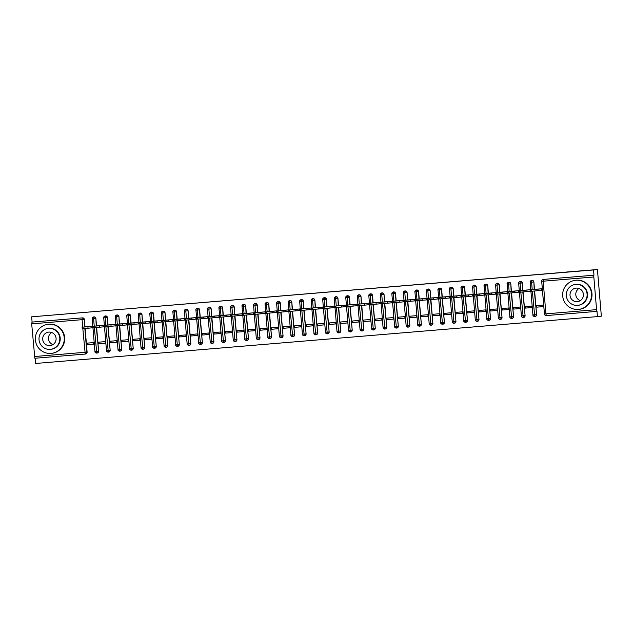 <?xml version="1.0" encoding="UTF-8"?>
<svg xmlns="http://www.w3.org/2000/svg" width="633" height="633" viewBox="0 0 633 633"><rect width="100%" height="100%" fill="white"/><g stroke="black" fill="none" stroke-linecap="round" stroke-linejoin="round"><path stroke-width="0.95" d="M601.35 316.176L597.449 316.595L597.006 311.349L546.326 315.582A1.757 1.733 83.9 0 1 544.451 313.976L541.713 281.321A1.757 1.733 -96.1 0 1 543.256 279.43L593.976 275.197L593.532 269.943L597.433 269.531L601.35 316.176M35.124 358.231L35.567 363.469L597.449 316.595M93.771 344.091L87.322 344.653L93.771 344.115L93.644 342.595L87.188 343.133L87.322 344.653M105.3 343.126L98.843 343.687L105.3 343.149L105.173 341.63L98.716 342.176L98.843 343.687M116.82 342.168L110.371 342.73L116.828 342.192L116.701 340.673L110.245 341.211L110.371 342.73M128.349 341.203L121.9 341.765L128.349 341.227L128.222 339.707L121.765 340.245L121.9 341.765M139.877 340.245L133.421 340.807L139.877 340.261L139.751 338.75L133.294 339.288L133.421 340.807M151.398 339.28L144.949 339.842L151.406 339.304L151.271 337.785L144.822 338.323L144.949 339.842M162.926 338.323L156.478 338.877L162.926 338.339L162.8 336.827L156.343 337.365L156.478 338.877M174.455 337.357L167.998 337.919L174.455 337.381L174.328 335.862L167.872 336.4L167.998 337.919M185.975 336.4L179.527 336.954L185.983 336.416L185.849 334.904L179.4 335.443L179.527 336.954M197.504 335.435L191.047 335.996L197.504 335.458L197.377 333.939L190.921 334.477L191.047 335.996M209.032 334.477L202.576 335.031L209.032 334.493L208.906 332.982L202.449 333.52L202.576 335.031M220.553 333.512L214.104 334.074L220.561 333.536L220.426 332.016L213.978 332.554L214.104 334.074M232.082 332.554L225.625 333.108L232.082 332.57L231.955 331.059L225.498 331.597L225.625 333.108M243.61 331.589L237.153 332.151L243.61 331.613L243.483 330.094L237.027 330.632L237.153 332.151M255.131 330.632L248.682 331.186L255.131 330.648L255.004 329.136L248.555 329.674L248.682 331.186M266.659 329.666L260.203 330.228L266.659 329.69L266.533 328.171L260.076 328.709L260.203 330.228M278.188 328.701L271.731 329.263L278.188 328.725L278.061 327.214L271.604 327.752L271.731 329.263M289.708 327.744L283.26 328.305L289.708 327.767L289.582 326.248L283.133 326.786L283.26 328.305M301.237 326.778L294.78 327.34L301.237 326.802L301.11 325.291L294.654 325.829L294.78 327.34M312.765 325.821L306.309 326.383L312.765 325.845L312.639 324.325L306.182 324.864L306.309 326.383M324.286 324.856L317.837 325.417L324.286 324.879L324.159 323.36L317.711 323.906L317.837 325.417M335.814 323.898L329.358 324.46L335.814 323.922L335.688 322.403L329.231 322.941L329.358 324.46M347.343 322.933L340.886 323.495L347.343 322.957L347.216 321.437L340.76 321.975L340.886 323.495M358.864 321.975L352.415 322.537L358.864 321.991L358.737 320.48L352.288 321.018L352.415 322.537M370.392 321.01L363.935 321.572L370.392 321.034L370.265 319.515L363.809 320.053L363.935 321.572M381.913 320.053L375.464 320.607L381.921 320.069L381.794 318.557L375.337 319.095L375.464 320.607M393.441 319.087L386.992 319.649L393.441 319.111L393.315 317.592L386.866 318.13L386.992 319.649M404.97 318.13L398.513 318.684L404.97 318.146L404.843 316.635L398.386 317.173L398.513 318.684M416.49 317.165L410.042 317.726L416.498 317.188L416.372 315.669L409.915 316.207L410.042 317.726M428.019 316.207L421.57 316.761L428.019 316.223L427.892 314.712L421.443 315.25L421.57 316.761M439.547 315.242L433.091 315.804L439.547 315.266L439.421 313.746L432.964 314.284L433.091 315.804M451.068 314.284L444.619 314.838L451.076 314.3L450.949 312.789L444.493 313.327L444.619 314.838M462.596 313.319L456.148 313.881L462.596 313.343L462.47 311.824L456.013 312.362L456.148 313.881M474.125 312.362L467.668 312.916L474.125 312.378L473.998 310.866L467.542 311.404L467.668 312.916M485.646 311.396L479.197 311.958L485.653 311.42L485.527 309.901L479.07 310.439L479.197 311.958M497.174 310.431L490.725 310.993L497.174 310.455L497.047 308.944L490.591 309.482L490.725 310.993M508.703 309.474L502.246 310.035L508.703 309.497L508.576 307.978L502.119 308.516L502.246 310.035M520.223 308.508L513.774 309.07L520.231 308.532L520.104 307.021L513.648 307.559L513.774 309.07M531.752 307.551L525.303 308.113L531.752 307.575L531.625 306.055L525.168 306.594L525.303 308.113M84.838 328.519L86.824 352.154A1.757 1.733 83.9 0 1 85.241 354.053L34.839 358.254L31.682 323.874L32.093 322.07L31.65 316.824L566.195 272.135M593.691 275.22L596.721 311.381L546.326 315.582L545.915 313.857L596.31 309.656M543.502 279.406A1.757 1.733 83.9 0 1 543.573 279.398L593.976 275.197M543.28 306.586L536.824 307.147L543.28 306.609L543.154 305.09L536.697 305.636L536.824 307.147M31.65 316.824L593.532 269.943M566.187 272.055L597.433 269.531M541.563 290.31L541.785 288.767L535.328 289.305M34.427 356.529L87.109 352.122L85.123 328.495M84.988 326.905L84.363 319.467L84.703 326.937M87.109 352.122A1.757 1.733 83.9 0 1 85.526 354.021L85.32 354.045M32.093 322.07L82.488 317.869A1.757 1.733 83.9 0 1 84.363 319.467M96.358 327.562L98.629 351.165A1.757 1.733 83.9 0 1 97.047 353.056L96.841 353.079M94.238 326.185L93.605 318.716L94.016 316.904A1.757 1.733 83.9 0 1 95.892 318.51L96.232 325.971M98.629 351.165L96.643 327.53M96.517 325.94L95.892 318.51M92.054 327.815L92.276 326.264L85.819 326.81M107.887 326.596L110.158 350.199A1.757 1.733 83.9 0 1 108.575 352.098L108.37 352.114M105.758 325.22L105.133 317.75L105.537 315.938A1.757 1.733 83.9 0 1 107.412 317.544L107.752 325.014M110.158 350.199L108.172 326.573M108.037 324.982L107.412 317.544M103.583 326.85L103.804 325.307L97.347 325.845M119.415 325.631L121.686 349.242A1.757 1.733 83.9 0 1 120.104 351.133L119.898 351.157M117.287 324.262L116.662 316.785L117.065 314.981A1.757 1.733 83.9 0 1 118.941 316.587L119.281 324.049M121.686 349.242L119.7 325.607M119.566 324.017L118.941 316.587M115.111 325.892L115.325 324.341L108.876 324.879M130.936 324.674L133.207 348.277A1.757 1.733 83.9 0 1 131.624 350.176L131.419 350.191M128.816 323.297L128.183 315.827L128.594 314.015A1.757 1.733 83.9 0 1 130.469 315.622L130.802 323.091M133.207 348.277L131.221 324.65M131.094 323.059L130.469 315.622M126.632 324.927L126.853 323.384L120.397 323.922M142.465 323.708L144.735 347.319A1.757 1.733 83.9 0 1 143.153 349.21L142.947 349.234M140.336 322.339L139.711 314.862L140.115 313.058A1.757 1.733 83.9 0 1 141.99 314.664L142.33 322.126M144.735 347.319L142.749 323.685M142.615 322.094L141.99 314.664M138.16 323.969L138.382 322.419L131.925 322.957M153.993 322.751L156.256 346.354A1.757 1.733 83.9 0 1 154.681 348.253L154.468 348.269A1.757 1.733 83.9 0 1 154.397 348.277L151.991 322.917M151.865 321.374L151.24 313.905L151.643 312.093A1.757 1.733 83.9 0 1 153.518 313.699L153.859 321.16M156.256 346.354L154.278 322.727M154.143 321.137L153.518 313.699M149.689 323.004L149.902 321.461L143.446 321.999M165.514 321.786L167.785 345.396A1.757 1.733 83.9 0 1 166.202 347.288L165.996 347.311M163.393 320.417L162.76 312.939L163.172 311.135A1.757 1.733 83.9 0 1 165.047 312.742L165.379 320.203M167.785 345.396L165.799 321.762M165.664 320.171L165.047 312.742M161.209 322.047L161.431 320.496L154.974 321.034M177.042 320.828L179.313 344.431A1.757 1.733 83.9 0 1 177.731 346.33L177.525 346.346M174.914 319.451L174.289 311.982L174.692 310.17A1.757 1.733 83.9 0 1 176.567 311.776L176.908 319.238M179.313 344.431L177.327 320.804M177.193 319.214L176.567 311.776M172.738 321.081L172.959 319.538L166.503 320.084M188.571 319.863L190.834 343.474A1.757 1.733 83.9 0 1 189.259 345.365L189.045 345.389M186.442 318.494L185.817 311.017L186.221 309.213A1.757 1.733 83.9 0 1 188.096 310.819L188.436 318.28M190.834 343.474L188.856 319.839M188.721 318.249L188.096 310.819M184.266 320.124L184.48 318.573L178.023 319.111M200.091 318.905L202.362 342.508A1.757 1.733 83.9 0 1 200.78 344.399L200.574 344.423M197.971 317.529L197.338 310.059L197.741 308.247A1.757 1.733 83.9 0 1 199.624 309.853L199.957 317.315M202.362 342.508L200.376 318.882M200.242 317.291L199.624 309.853M195.787 319.159L196.008 317.616L189.552 318.154M211.62 317.94L213.891 341.551A1.757 1.733 83.9 0 1 212.308 343.442L212.102 343.466M209.491 316.571L208.866 309.094L209.27 307.29A1.757 1.733 83.9 0 1 211.145 308.896L211.485 316.358M213.891 341.551L211.905 317.916M211.77 316.326L211.145 308.896M207.315 318.193L207.529 316.65L201.08 317.196M223.148 316.983L225.411 340.586A1.757 1.733 83.9 0 1 223.829 342.477L223.623 342.5M221.02 315.606L220.395 308.136L220.798 306.325A1.757 1.733 83.9 0 1 222.674 307.931L223.014 315.392M225.411 340.586L223.433 316.959M223.299 315.361L222.674 307.931M218.844 317.236L219.058 315.693L212.601 316.231M234.669 316.017L236.94 339.628A1.757 1.733 83.9 0 1 235.357 341.519L235.152 341.543M232.548 314.648L231.915 307.171L232.319 305.367A1.757 1.733 83.9 0 1 234.202 306.973L234.534 314.435M236.94 339.628L234.954 315.994M234.819 314.403L234.202 306.973M230.365 316.271L230.586 314.728L224.129 315.266M246.197 315.06L248.468 338.663A1.757 1.733 83.9 0 1 246.886 340.554L246.68 340.578M244.069 313.683L243.444 306.214L243.847 304.402A1.757 1.733 83.9 0 1 245.723 306.008L246.063 313.47M248.468 338.663L246.482 315.036M246.348 313.438L245.723 306.008M241.893 315.313L242.107 313.77L235.658 314.308M257.726 314.095L259.989 337.706A1.757 1.733 83.9 0 1 258.406 339.597L258.201 339.62M255.597 312.726L254.972 305.248L255.376 303.444A1.757 1.733 83.9 0 1 257.251 305.051L257.591 312.512M259.989 337.706L258.011 314.071M257.876 312.48L257.251 305.051M253.422 314.348L253.635 312.805L247.179 313.343M269.247 313.137L271.517 336.74A1.757 1.733 83.9 0 1 269.935 338.631L269.729 338.655M267.126 311.76L266.493 304.291L266.897 302.479A1.757 1.733 83.9 0 1 268.78 304.085L269.112 311.547M271.517 336.74L269.531 313.113M269.397 311.515L268.78 304.085M264.942 313.39L265.164 311.847L258.707 312.386M280.775 312.172L283.046 335.775A1.757 1.733 83.9 0 1 281.463 337.674L281.258 337.698M278.647 310.803L278.022 303.326L278.425 301.522A1.757 1.733 83.9 0 1 280.3 303.12L280.641 310.589M283.046 335.775L281.06 312.148M280.925 310.558L280.3 303.12M276.471 312.425L276.684 310.882L270.236 311.42M292.304 311.214L294.567 334.817A1.757 1.733 83.9 0 1 292.984 336.709L292.778 336.732M290.175 309.838L289.55 302.368L289.954 300.556A1.757 1.733 83.9 0 1 291.829 302.163L292.169 309.624M294.567 334.817L292.588 311.191M292.454 309.592L291.829 302.163M287.991 311.468L288.213 309.925L281.756 310.471M303.824 310.249L306.095 333.852A1.757 1.733 83.9 0 1 304.513 335.751L304.307 335.775M301.704 308.88L301.071 301.403L301.474 299.599A1.757 1.733 83.9 0 1 303.349 301.197L303.69 308.667M306.095 333.852L304.109 310.225M303.975 308.635L303.349 301.197M299.52 310.502L299.741 308.959L293.285 309.497M315.353 309.292L317.624 332.895A1.757 1.733 83.9 0 1 316.041 334.786L315.835 334.81M313.224 307.915L312.599 300.446L313.003 298.634A1.757 1.733 83.9 0 1 314.878 300.24L315.218 307.701M317.624 332.895L315.638 309.26M315.503 307.67L314.878 300.24M311.048 309.545L311.262 307.994L304.813 308.54M326.873 308.326L329.144 331.929A1.757 1.733 83.9 0 1 327.562 333.828L327.356 333.844M324.753 306.95L324.128 299.48L324.531 297.668A1.757 1.733 83.9 0 1 326.406 299.274L326.747 306.744M329.144 331.929L327.166 308.303M327.032 306.712L326.406 299.274M322.569 308.58L322.79 307.037L316.334 307.583M338.402 307.361L340.673 330.972A1.757 1.733 83.9 0 1 339.09 332.863L338.884 332.887M336.273 305.992L335.648 298.515L336.052 296.711A1.757 1.733 83.9 0 1 337.927 298.317L338.267 305.779M340.673 330.972L338.687 307.337M338.552 305.747L337.927 298.317M334.097 307.622L334.319 306.071L327.862 306.609M349.93 306.404L352.201 330.007A1.757 1.733 83.9 0 1 350.619 331.906L350.413 331.921M347.802 305.027L347.177 297.557L347.58 295.746A1.757 1.733 83.9 0 1 349.456 297.352L349.796 304.821M352.201 330.007L350.215 306.38M350.081 304.789L349.456 297.352M345.626 306.657L345.84 305.114L339.391 305.652M361.451 305.438L363.722 329.049A1.757 1.733 83.9 0 1 362.139 330.94L361.934 330.964M359.33 304.069L358.697 296.592L359.109 294.788A1.757 1.733 83.9 0 1 360.984 296.394L361.324 303.856M363.722 329.049L361.744 305.415M361.609 303.824L360.984 296.394M357.147 305.699L357.368 304.149L350.911 304.695M372.979 304.481L375.25 328.084A1.757 1.733 83.9 0 1 373.668 329.983L373.462 329.999M370.851 303.104L370.226 295.635L370.629 293.823A1.757 1.733 83.9 0 1 372.505 295.429L372.845 302.891M375.25 328.084L373.264 304.457M373.13 302.867L372.505 295.429M368.675 304.734L368.897 303.191L362.44 303.729M384.508 303.516L386.779 327.126A1.757 1.733 83.9 0 1 385.196 329.018L384.991 329.041M382.379 302.147L381.754 294.669L382.158 292.865A1.757 1.733 83.9 0 1 384.033 294.472L384.373 301.933M386.779 327.126L384.793 303.492M384.658 301.901L384.033 294.472M380.204 303.777L380.417 302.226L373.968 302.764M396.029 302.558L398.299 326.161A1.757 1.733 83.9 0 1 396.717 328.06L396.511 328.076M393.908 301.181L393.275 293.712L393.686 291.9A1.757 1.733 83.9 0 1 395.562 293.506L395.902 300.968M398.299 326.161L396.321 302.534M396.187 300.944L395.562 293.506M391.724 302.811L391.946 301.268L385.489 301.806M407.557 301.593L409.828 325.204A1.757 1.733 83.9 0 1 408.245 327.095L408.04 327.119M405.429 300.224L404.804 292.747L405.207 290.943A1.757 1.733 83.9 0 1 407.082 292.549L407.423 300.01M409.828 325.204L407.842 301.569M407.707 299.979L407.082 292.549M403.253 301.854L403.474 300.303L397.018 300.841M419.086 300.635L421.356 324.238A1.757 1.733 83.9 0 1 419.774 326.13L419.568 326.153M416.957 299.259L416.332 291.789L416.736 289.977A1.757 1.733 83.9 0 1 418.611 291.584L418.951 299.045M421.356 324.238L419.37 300.612M419.236 299.021L418.611 291.584M414.781 300.889L414.995 299.346L408.546 299.884M430.606 299.67L432.877 323.281A1.757 1.733 83.9 0 1 431.295 325.172L431.089 325.196M428.486 298.301L427.853 290.824L428.264 289.02A1.757 1.733 83.9 0 1 430.139 290.626L430.48 298.088M432.877 323.281L430.891 299.646M430.764 298.056L430.139 290.626M426.302 299.923L426.523 298.38L420.067 298.918M442.135 298.713L444.406 322.316A1.757 1.733 83.9 0 1 442.823 324.207L442.617 324.231M440.006 297.336L439.381 289.867L439.785 288.055A1.757 1.733 83.9 0 1 441.66 289.661L442 297.122M444.406 322.316L442.42 298.689M442.285 297.091L441.66 289.661M437.83 298.966L438.052 297.423L431.595 297.969M453.663 297.747L455.934 321.358A1.757 1.733 83.9 0 1 454.352 323.249L454.146 323.273M451.535 296.379L450.91 288.901L451.313 287.097A1.757 1.733 83.9 0 1 453.188 288.703L453.529 296.165M455.934 321.358L453.948 297.724M453.814 296.133L453.188 288.703M449.359 298.001L449.572 296.458L443.124 296.996M465.184 296.79L467.455 320.393A1.757 1.733 83.9 0 1 465.872 322.284L465.666 322.308M463.063 295.413L462.43 287.944L462.842 286.132A1.757 1.733 83.9 0 1 464.717 287.738L465.057 295.2M467.455 320.393L465.469 296.766M465.342 295.168L464.717 287.738M460.879 297.043L461.101 295.5L454.644 296.038M476.712 295.825L478.983 319.436A1.757 1.733 83.9 0 1 477.401 321.327L477.195 321.35M474.584 294.456L473.959 286.978L474.362 285.174A1.757 1.733 83.9 0 1 476.238 286.781L476.578 294.242M478.983 319.436L476.997 295.801M476.863 294.21L476.238 286.781M472.408 296.078L472.629 294.535L466.173 295.081M488.241 294.867L490.512 318.47A1.757 1.733 83.9 0 1 488.929 320.361L488.723 320.385M486.112 293.49L485.487 286.021L485.891 284.209A1.757 1.733 83.9 0 1 487.766 285.815L488.106 293.277M490.512 318.47L488.526 294.843M488.391 293.245L487.766 285.815M483.936 295.12L484.15 293.577L477.701 294.116M499.761 293.902L502.032 317.505A1.757 1.733 83.9 0 1 500.45 319.404L500.244 319.428M497.641 292.533L497.008 285.056L497.419 283.252A1.757 1.733 83.9 0 1 499.295 284.85L499.635 292.319M502.032 317.505L500.046 293.878M499.92 292.288L499.295 284.85M495.457 294.155L495.679 292.612L489.222 293.15M511.29 292.944L513.561 316.547A1.757 1.733 83.9 0 1 511.978 318.439L511.773 318.462M509.161 291.568L508.536 284.098L508.94 282.286A1.757 1.733 83.9 0 1 510.815 283.893L511.155 291.354M513.561 316.547L511.575 292.921M511.44 291.322L510.815 283.893M506.986 293.198L507.207 291.655L500.75 292.193M522.818 291.979L525.089 315.582A1.757 1.733 83.9 0 1 523.507 317.481L523.301 317.505M520.69 290.61L520.065 283.133L520.468 281.329A1.757 1.733 83.9 0 1 522.344 282.927L522.684 290.397M525.089 315.582L523.103 291.955M522.969 290.365L522.344 282.927M518.514 292.232L518.728 290.689L512.279 291.227M534.339 291.022L536.61 314.625A1.757 1.733 83.9 0 1 535.027 316.516L534.822 316.54M532.218 289.645L531.585 282.176L531.997 280.364A1.757 1.733 83.9 0 1 533.872 281.97L534.205 289.431M536.61 314.625L534.624 290.99M534.489 289.4L533.872 281.97M530.035 291.275L530.256 289.724L523.8 290.27M531.704 280.395L531.712 280.395A1.757 1.733 -96.1 0 0 530.185 282.278L530.185 282.286C530.731 281.582 528.919 282.112 531.704 280.395A1.757 1.733 -96.1 0 1 533.587 282.001L530.161 282.286L532.923 314.941L530.161 282.286M532.907 314.941C533.564 315.503 531.728 315.337 534.743 316.547A1.757 1.733 83.9 0 1 532.923 314.941L536.325 314.656A1.757 1.733 83.9 0 1 534.743 316.547L532.345 291.18M520.184 281.353C517.398 283.078 519.202 282.54 518.641 283.244L522.059 282.959A1.757 1.733 -96.1 0 0 520.184 281.353L520.184 281.353A1.757 1.733 -96.1 0 0 518.656 283.244L521.402 315.899L518.656 283.244M521.378 315.899C522.035 316.468 520.199 316.294 523.214 317.513A1.757 1.733 83.9 0 1 521.402 315.899L524.804 315.614A1.757 1.733 83.9 0 1 523.222 317.513L520.817 292.145M508.655 282.318C505.87 284.035 507.674 283.505 507.112 284.209L510.53 283.924A1.757 1.733 -96.1 0 0 508.655 282.318L508.655 282.318A1.757 1.733 -96.1 0 0 507.136 284.201L509.874 316.864L507.136 284.209M509.874 316.864A1.757 1.733 83.9 0 0 511.686 318.47C508.671 317.26 510.507 317.426 509.858 316.864L513.276 316.579A1.757 1.733 83.9 0 1 511.693 318.47L509.296 293.103M497.134 283.275L497.134 283.275A1.757 1.733 -96.1 0 0 495.607 285.166L495.607 285.166C496.153 284.462 494.349 285 497.134 283.275A1.757 1.733 -96.1 0 1 499.01 284.882L495.584 285.166L498.345 317.821L495.584 285.166M498.329 317.821C498.986 318.391 497.15 318.217 500.165 319.436A1.757 1.733 83.9 0 1 498.345 317.821L501.747 317.537A1.757 1.733 83.9 0 1 500.165 319.436L497.767 294.068M485.606 284.241C482.821 285.958 484.625 285.428 484.063 286.132L487.481 285.847A1.757 1.733 -96.1 0 0 485.606 284.241L485.606 284.241A1.757 1.733 -96.1 0 0 484.079 286.132L486.824 318.787L484.079 286.132M486.801 318.787C487.457 319.349 485.622 319.182 488.636 320.393A1.757 1.733 83.9 0 1 486.824 318.787L490.227 318.502A1.757 1.733 83.9 0 1 488.644 320.393L486.239 295.025M474.077 285.198C471.292 286.923 473.096 286.385 472.535 287.097L475.953 286.804A1.757 1.733 -96.1 0 0 474.077 285.198L474.077 285.198A1.757 1.733 -96.1 0 0 472.558 287.089L475.28 319.752L472.558 287.089M475.296 319.744A1.757 1.733 83.9 0 0 477.108 321.358C474.101 320.14 475.929 320.314 475.28 319.752L478.698 319.459A1.757 1.733 83.9 0 1 477.116 321.358L474.718 295.991M462.557 286.163L462.557 286.163A1.757 1.733 -96.1 0 0 461.03 288.055L461.03 288.055C461.576 287.35 459.772 287.88 462.557 286.163A1.757 1.733 -96.1 0 1 464.432 287.77L461.006 288.055L463.767 320.709L461.006 288.055M463.775 320.709A1.757 1.733 83.9 0 0 465.587 322.316C462.573 321.105 464.408 321.271 463.752 320.709L467.17 320.425A1.757 1.733 83.9 0 1 465.587 322.316L463.19 296.948M451.028 287.129C448.243 288.846 450.047 288.308 449.485 289.02L452.904 288.727A1.757 1.733 -96.1 0 0 451.028 287.129L451.028 287.129A1.757 1.733 -96.1 0 0 449.501 289.012L452.247 321.667L449.501 289.012M452.223 321.675C452.88 322.237 451.044 322.062 454.059 323.281A1.757 1.733 83.9 0 1 452.247 321.667L455.649 321.382A1.757 1.733 83.9 0 1 454.067 323.281L451.661 297.914M439.5 288.086C436.715 289.803 438.519 289.273 437.957 289.977L441.375 289.692A1.757 1.733 -96.1 0 0 439.5 288.086L439.5 288.086A1.757 1.733 -96.1 0 0 437.981 289.977L440.718 322.632L437.981 289.977M440.718 322.632A1.757 1.733 83.9 0 0 442.53 324.238C439.524 323.028 441.351 323.194 440.703 322.632L444.121 322.347A1.757 1.733 83.9 0 1 442.538 324.238L440.141 298.871M427.979 289.052L427.979 289.052A1.757 1.733 -96.1 0 0 426.452 290.935L426.452 290.935C426.998 290.231 425.194 290.769 427.979 289.052A1.757 1.733 -96.1 0 1 429.854 290.65L426.428 290.943L429.174 323.598L426.428 290.943M429.198 323.598A1.757 1.733 83.9 0 0 431.01 325.204C427.995 323.985 429.831 324.159 429.174 323.598L432.592 323.305A1.757 1.733 83.9 0 1 431.01 325.204L428.612 299.836M416.451 290.009C413.665 291.734 415.47 291.196 414.908 291.9L418.326 291.615A1.757 1.733 -96.1 0 0 416.451 290.009L416.451 290.009A1.757 1.733 -96.1 0 0 414.924 291.9L417.669 324.555L414.924 291.9M417.645 324.555C418.302 325.125 416.467 324.951 419.481 326.161A1.757 1.733 83.9 0 1 417.669 324.555L421.072 324.27A1.757 1.733 83.9 0 1 419.489 326.161L417.084 300.794M404.922 290.974L404.922 290.974A1.757 1.733 -96.1 0 0 403.403 292.857L403.379 292.865C403.941 292.153 402.137 292.691 404.922 290.974A1.757 1.733 -96.1 0 1 406.797 292.581L403.379 292.865L406.125 325.52L403.403 292.865M406.141 325.52A1.757 1.733 83.9 0 0 407.953 327.126C404.946 325.908 406.774 326.082 406.125 325.52L409.543 325.235A1.757 1.733 83.9 0 1 407.961 327.126L405.563 301.759M393.402 291.932L393.402 291.932A1.757 1.733 -96.1 0 0 391.874 293.823L391.874 293.823C392.42 293.119 390.616 293.657 393.402 291.932A1.757 1.733 -96.1 0 1 395.277 293.538L391.851 293.823L394.62 326.478L391.851 293.823M394.62 326.478A1.757 1.733 83.9 0 0 396.432 328.084C393.417 326.873 395.253 327.047 394.596 326.478L398.015 326.193A1.757 1.733 83.9 0 1 396.432 328.084L394.035 302.724M381.873 292.897C379.088 294.614 380.892 294.076 380.33 294.788L383.748 294.503A1.757 1.733 -96.1 0 0 381.873 292.897L381.873 292.897A1.757 1.733 -96.1 0 0 380.346 294.78L383.068 327.443L380.346 294.78M383.068 327.443C383.725 328.005 381.889 327.831 384.904 329.049A1.757 1.733 83.9 0 1 383.092 327.443L386.494 327.158A1.757 1.733 83.9 0 1 384.911 329.049L382.506 303.682M370.345 293.854C367.559 295.579 369.363 295.041 368.802 295.746L372.22 295.461A1.757 1.733 -96.1 0 0 370.345 293.854L370.345 293.854A1.757 1.733 -96.1 0 0 368.825 295.746L371.563 328.4L368.825 295.746M371.563 328.4A1.757 1.733 83.9 0 0 373.375 330.007C370.368 328.796 372.196 328.97 371.547 328.4L374.965 328.116A1.757 1.733 83.9 0 1 373.383 330.007L370.985 304.647M358.824 294.82L358.824 294.82A1.757 1.733 -96.1 0 0 357.297 296.703L357.297 296.703C357.843 296.007 356.039 296.537 358.824 294.82A1.757 1.733 -96.1 0 1 360.699 296.426L357.273 296.711L360.019 329.366L357.273 296.711M360.042 329.366A1.757 1.733 83.9 0 0 361.854 330.972C358.84 329.753 360.675 329.928 360.019 329.366L363.437 329.081A1.757 1.733 83.9 0 1 361.854 330.972L359.457 305.604M347.295 295.777C344.51 297.502 346.314 296.964 345.753 297.668L349.171 297.383A1.757 1.733 -96.1 0 0 347.295 295.777L347.295 295.777A1.757 1.733 -96.1 0 0 345.768 297.668L348.514 330.323L345.768 297.668M348.49 330.323C349.147 330.893 347.311 330.719 350.326 331.929A1.757 1.733 83.9 0 1 348.514 330.323L351.916 330.038A1.757 1.733 83.9 0 1 350.334 331.929L347.928 306.57M335.767 296.742C332.982 298.459 334.786 297.929 334.224 298.634L337.642 298.349A1.757 1.733 -96.1 0 0 335.767 296.742L335.767 296.742A1.757 1.733 -96.1 0 0 334.248 298.626L336.985 331.288L334.248 298.634M336.985 331.288A1.757 1.733 83.9 0 0 338.797 332.895C335.791 331.676 337.618 331.85 336.97 331.288L340.388 331.004A1.757 1.733 83.9 0 1 338.805 332.895L336.408 307.527M324.246 297.7L324.246 297.7A1.757 1.733 -96.1 0 0 322.719 299.591L322.719 299.591C323.265 298.887 321.461 299.425 324.246 297.7A1.757 1.733 -96.1 0 1 326.122 299.306L322.695 299.591L325.465 332.246L322.695 299.591M325.465 332.246A1.757 1.733 83.9 0 0 327.277 333.86C324.262 332.642 326.098 332.816 325.441 332.246L328.859 331.961A1.757 1.733 83.9 0 1 327.277 333.86L324.879 308.493M312.718 298.665C309.933 300.382 311.737 299.852 311.175 300.556L314.593 300.271A1.757 1.733 -96.1 0 0 312.718 298.665L312.718 298.665A1.757 1.733 -96.1 0 0 311.191 300.548L313.936 333.211L311.191 300.556M313.913 333.211C314.569 333.773 312.734 333.607 315.748 334.817A1.757 1.733 83.9 0 1 313.936 333.211L317.339 332.926A1.757 1.733 83.9 0 1 315.756 334.817L313.351 309.45M301.189 299.623C298.404 301.348 300.208 300.81 299.646 301.514L303.065 301.229A1.757 1.733 -96.1 0 0 301.189 299.623L301.189 299.623A1.757 1.733 -96.1 0 0 299.67 301.514L302.408 334.169L299.67 301.514M302.408 334.169A1.757 1.733 83.9 0 0 304.22 335.783C301.213 334.564 303.041 334.738 302.392 334.169L305.81 333.884A1.757 1.733 83.9 0 1 304.228 335.783L301.83 310.415M289.669 300.588L289.669 300.588A1.757 1.733 -96.1 0 0 288.142 302.471L288.142 302.479C288.688 301.775 286.884 302.305 289.669 300.588A1.757 1.733 -96.1 0 1 291.544 302.194L288.118 302.479L290.887 335.134L288.118 302.479M290.887 335.134A1.757 1.733 83.9 0 0 292.699 336.74C289.685 335.53 291.52 335.696 290.864 335.134L294.282 334.849A1.757 1.733 83.9 0 1 292.699 336.74L290.302 311.373M278.14 301.545C275.355 303.27 277.159 302.732 276.597 303.436L280.015 303.152A1.757 1.733 -96.1 0 0 278.14 301.545L278.14 301.545A1.757 1.733 -96.1 0 0 276.613 303.436L279.359 336.091L276.613 303.436M279.335 336.091C279.992 336.661 278.156 336.487 281.171 337.706A1.757 1.733 83.9 0 1 279.359 336.091L282.761 335.806A1.757 1.733 83.9 0 1 281.179 337.706L278.781 312.338M266.612 302.511C263.826 304.228 265.631 303.698 265.069 304.402L268.487 304.117A1.757 1.733 -96.1 0 0 266.612 302.511L266.612 302.511A1.757 1.733 -96.1 0 0 265.092 304.402L267.83 337.057L265.092 304.402M267.83 337.057A1.757 1.733 83.9 0 0 269.65 338.663C266.635 337.452 268.463 337.618 267.814 337.057L271.233 336.772A1.757 1.733 83.9 0 1 269.65 338.663L267.253 313.295M255.091 303.468C252.306 305.193 254.11 304.655 253.548 305.367L256.966 305.074A1.757 1.733 -96.1 0 0 255.091 303.468L255.091 303.468A1.757 1.733 -96.1 0 0 253.564 305.359L256.286 338.022L253.564 305.359M256.31 338.014A1.757 1.733 83.9 0 0 258.122 339.628C255.107 338.41 256.943 338.584 256.286 338.022L259.704 337.729A1.757 1.733 83.9 0 1 258.122 339.628L255.724 314.261M243.563 304.433C240.777 306.15 242.581 305.62 242.02 306.325L245.438 306.04A1.757 1.733 -96.1 0 0 243.563 304.433L243.563 304.433A1.757 1.733 -96.1 0 0 242.035 306.325L244.781 338.979L242.035 306.325M244.757 338.979C245.414 339.541 243.578 339.375 246.601 340.586A1.757 1.733 83.9 0 1 244.781 338.979L248.183 338.695A1.757 1.733 83.9 0 1 246.601 340.586L244.203 315.218M232.034 305.399C229.249 307.116 231.053 306.578 230.491 307.29L233.917 306.997A1.757 1.733 -96.1 0 0 232.034 305.399L232.034 305.399A1.757 1.733 -96.1 0 0 230.515 307.282L233.237 339.945L230.515 307.282M233.253 339.937A1.757 1.733 83.9 0 0 235.072 341.551C232.058 340.332 233.886 340.507 233.237 339.945L236.655 339.652A1.757 1.733 83.9 0 1 235.072 341.551L232.675 316.184M220.513 306.356L220.513 306.356A1.757 1.733 -96.1 0 0 218.986 308.247L218.986 308.247C219.532 307.543 217.728 308.073 220.513 306.356A1.757 1.733 -96.1 0 1 222.389 307.962L218.971 308.247L221.732 340.902L218.971 308.247M221.732 340.902A1.757 1.733 83.9 0 0 223.544 342.508C220.529 341.298 222.365 341.464 221.708 340.902L225.126 340.617A1.757 1.733 83.9 0 1 223.544 342.508L221.146 317.141M208.985 307.321C206.2 309.039 208.004 308.5 207.442 309.213L210.86 308.92A1.757 1.733 -96.1 0 0 208.985 307.321L208.985 307.321A1.757 1.733 -96.1 0 0 207.458 309.205L210.203 341.86L207.458 309.205M210.18 341.867C210.836 342.429 209.001 342.255 212.023 343.474A1.757 1.733 83.9 0 1 210.203 341.867L213.606 341.575A1.757 1.733 83.9 0 1 212.023 343.474L209.626 318.106M197.456 308.279C194.671 310.004 196.475 309.466 195.913 310.17L199.34 309.885A1.757 1.733 -96.1 0 0 197.456 308.279L197.456 308.279A1.757 1.733 -96.1 0 0 195.937 310.17L198.675 342.825L195.937 310.17M198.675 342.825A1.757 1.733 83.9 0 0 200.495 344.431C197.48 343.221 199.308 343.395 198.659 342.825L202.077 342.54A1.757 1.733 83.9 0 1 200.495 344.431L198.097 319.064M185.936 309.244L185.936 309.244A1.757 1.733 -96.1 0 0 184.409 311.127L184.409 311.127C184.955 310.423 183.151 310.961 185.936 309.244A1.757 1.733 -96.1 0 1 187.811 310.85L184.393 311.135L187.131 343.79L184.393 311.135M187.154 343.79A1.757 1.733 83.9 0 0 188.966 345.396L188.966 345.396C185.952 344.178 187.787 344.352 187.131 343.79L190.549 343.505A1.757 1.733 83.9 0 1 189.006 345.389L186.569 320.029M174.407 310.202C171.622 311.927 173.426 311.389 172.864 312.093L176.283 311.808A1.757 1.733 -96.1 0 0 174.407 310.202L174.407 310.202A1.757 1.733 -96.1 0 0 172.888 312.093L175.626 344.748L172.888 312.093M175.602 344.748C176.259 345.317 174.423 345.143 177.446 346.354A1.757 1.733 83.9 0 1 175.626 344.748L179.028 344.463A1.757 1.733 83.9 0 1 177.446 346.354L175.048 320.994M162.879 311.167C160.094 312.884 161.898 312.346 161.336 313.058L164.762 312.773A1.757 1.733 -96.1 0 0 162.887 311.167L162.887 311.167A1.757 1.733 -96.1 0 0 161.36 313.05L164.082 345.713L161.36 313.05M164.097 345.713A1.757 1.733 83.9 0 0 165.917 347.319C162.903 346.101 164.73 346.275 164.082 345.713L167.5 345.428A1.757 1.733 83.9 0 1 165.917 347.319L163.52 321.952M151.358 312.124L151.358 312.124A1.757 1.733 -96.1 0 0 149.831 314.015L149.831 314.015C150.377 313.311 148.573 313.849 151.358 312.124A1.757 1.733 -96.1 0 1 153.233 313.731L149.815 314.015L152.577 346.67L149.815 314.015M139.83 313.09L139.83 313.09A1.757 1.733 -96.1 0 0 138.311 314.973L138.287 314.981C138.849 314.277 137.044 314.807 139.83 313.09A1.757 1.733 -96.1 0 1 141.705 314.696L138.287 314.981L141.024 347.636L138.311 314.981M141.024 347.636C141.681 348.197 139.846 348.023 142.868 349.242A1.757 1.733 83.9 0 1 141.048 347.636L144.451 347.351A1.757 1.733 83.9 0 1 142.868 349.242L140.471 323.874M128.301 314.047C125.516 315.772 127.328 315.234 126.758 315.938L130.184 315.653A1.757 1.733 -96.1 0 0 128.309 314.047L128.309 314.047A1.757 1.733 -96.1 0 0 126.782 315.938L129.52 348.593L126.782 315.938M129.52 348.593A1.757 1.733 83.9 0 0 131.34 350.199C128.325 348.989 130.161 349.163 129.504 348.593L132.922 348.308A1.757 1.733 83.9 0 1 131.34 350.199L128.942 324.84M116.781 315.012L116.781 315.012A1.757 1.733 -96.1 0 0 115.253 316.896L115.253 316.904C115.799 316.199 113.995 316.729 116.781 315.012A1.757 1.733 -96.1 0 1 118.656 316.619L115.238 316.904L117.999 349.558L115.238 316.904M117.999 349.558A1.757 1.733 83.9 0 0 119.811 351.165L119.811 351.165C116.796 349.946 118.632 350.12 117.975 349.558L121.401 349.274A1.757 1.733 83.9 0 1 119.819 351.165L117.414 325.797M105.252 315.97C102.467 317.695 104.271 317.157 103.709 317.861L107.127 317.576A1.757 1.733 -96.1 0 0 105.252 315.97L105.252 315.97A1.757 1.733 -96.1 0 0 103.733 317.861L106.471 350.516L103.733 317.861M106.455 350.516C107.104 351.086 105.268 350.911 108.29 352.13A1.757 1.733 83.9 0 1 106.471 350.516L109.873 350.231A1.757 1.733 83.9 0 1 108.29 352.13L105.893 326.763M93.731 316.935C90.946 318.652 92.75 318.122 92.181 318.826L95.607 318.541A1.757 1.733 -96.1 0 0 93.731 316.935L93.731 316.935A1.757 1.733 -96.1 0 0 92.204 318.818L94.942 351.481L92.204 318.826M94.95 351.481A1.757 1.733 83.9 0 0 96.762 353.087C93.747 351.877 95.583 352.043 94.926 351.481L98.344 351.196A1.757 1.733 83.9 0 1 96.762 353.087L94.364 327.72M537.536 290.737L531.744 291.227L531.617 289.708L537.409 289.226L537.536 290.737L541.911 290.278M535.676 289.273L531.617 289.708M541.437 288.798L537.409 289.226M534.181 289.479L538.366 289.083L534.181 289.479M530.383 291.235L520.247 292.185M524.148 290.238L520.089 290.674L525.888 290.183L526.015 291.702M529.908 289.756L525.888 290.183M522.652 290.436L526.838 290.041L522.652 290.436M518.854 292.201L508.726 293.142M512.619 291.196L508.56 291.631L514.36 291.148L514.487 292.668M518.387 290.721L514.36 291.148M511.124 291.402L515.317 291.006L511.124 291.402M502.958 293.625L497.166 294.108L497.04 292.596L502.831 292.106L502.958 293.625L507.334 293.158M501.099 292.161L497.04 292.596M506.859 291.678L502.831 292.106M499.603 292.359L503.789 291.963L499.603 292.359M495.805 294.123L485.669 295.065M489.57 293.119L485.511 293.554L491.311 293.071L491.437 294.59M495.33 292.644L491.311 293.071M488.075 293.324L492.26 292.929L488.075 293.324M580.247 300.643A6.789 6.71 83.9 0 1 578.95 288.482M578.34 309.402A14.63 14.456 -96.1 0 0 591.507 293.459A14.63 14.456 -96.1 0 0 575.563 280.284A14.63 14.456 -96.1 0 0 562.721 296.197A14.63 14.456 -96.1 0 0 578.34 309.402M578.665 309.379L579.116 309.331A14.63 14.456 -96.1 0 0 591.95 293.411A14.63 14.456 -96.1 0 0 576.006 280.237L575.563 280.284M575.587 284.399L575.998 284.352A10.532 10.413 83.9 0 1 587.479 293.847A10.532 10.413 83.9 0 1 578.238 305.304L577.826 305.343A10.532 10.413 -96.1 0 0 587.068 293.886A10.532 10.413 -96.1 0 0 575.587 284.399A10.532 10.413 -96.1 0 0 566.345 295.856A10.532 10.413 -96.1 0 0 577.826 305.343M576.141 288.11A6.789 6.71 -96.1 0 0 570.032 295.508A6.789 6.71 -96.1 0 0 577.431 301.625A6.789 6.71 -96.1 0 0 583.389 294.234A6.789 6.71 -96.1 0 0 576.141 288.11M52.943 344.637A6.789 6.71 83.9 0 1 51.645 332.475M51.036 353.396A14.63 14.456 -96.1 0 0 64.202 337.452A14.63 14.456 -96.1 0 0 48.258 324.27A14.63 14.456 -96.1 0 0 35.416 340.19A14.63 14.456 -96.1 0 0 51.036 353.396M51.36 353.364L51.811 353.317A14.63 14.456 -96.1 0 0 64.645 337.405A14.63 14.456 -96.1 0 0 48.701 324.223L48.258 324.27M48.282 328.392L48.694 328.345A10.532 10.413 83.9 0 1 60.175 337.832A10.532 10.413 83.9 0 1 50.933 349.297L50.521 349.337A10.532 10.413 -96.1 0 0 59.763 337.88A10.532 10.413 -96.1 0 0 48.282 328.392A10.532 10.413 -96.1 0 0 39.04 339.85A10.532 10.413 -96.1 0 0 50.521 349.337M48.836 332.103A6.789 6.71 -96.1 0 0 42.72 339.502A6.789 6.71 -96.1 0 0 50.126 345.61A6.789 6.71 -96.1 0 0 56.076 338.228A6.789 6.71 -96.1 0 0 48.836 332.103M484.277 295.081L474.149 296.03M478.042 294.084L473.982 294.519L479.782 294.036L479.909 295.548M483.81 293.601L479.782 294.036M476.546 294.282L480.74 293.886L476.546 294.282M468.38 296.513L462.588 296.996L462.462 295.476L468.254 294.994L468.38 296.513L472.756 296.046M466.521 295.049L462.462 295.476M472.281 294.567L468.254 294.994M465.026 295.247L469.211 294.851L465.026 295.247M461.228 297.004L451.092 297.953M454.992 296.007L450.933 296.442L456.733 295.959L456.86 297.47M460.753 295.524L456.733 295.959M453.497 296.204L457.683 295.817L453.497 296.204M449.699 297.969L439.571 298.911M443.464 296.972L439.405 297.399L445.205 296.917L445.331 298.436M449.232 296.489L445.205 296.917M441.969 297.17L446.162 296.774L441.969 297.17M433.803 299.393L428.011 299.884L427.884 298.365L433.676 297.882L433.803 299.393L438.178 298.926M431.943 297.929L427.884 298.365M437.704 297.447L433.676 297.882M430.448 298.127L434.634 297.739L430.448 298.135M426.65 299.892L416.514 300.841M420.415 298.895L416.356 299.322L422.156 298.839L422.282 300.359M426.175 298.412L422.156 298.839M418.919 299.093L423.105 298.697L418.919 299.093M415.121 300.849L404.993 301.799M408.886 299.852L404.827 300.287L410.627 299.805L410.754 301.316M414.655 299.369L410.627 299.805M407.391 300.05L411.585 299.662L407.391 300.058M399.225 302.281L393.433 302.764L393.307 301.253L399.099 300.762L399.225 302.281L403.601 301.814M397.366 300.817L393.307 301.253M403.126 300.335L399.099 300.762M395.87 301.015L400.056 300.62L395.87 301.015M392.072 302.772L381.936 303.721M385.837 301.775L381.778 302.21L387.578 301.727L387.705 303.239M391.598 301.292L387.578 301.727M384.342 301.973L388.527 301.585L384.342 301.981M380.544 303.737L370.416 304.687M374.309 302.74L370.25 303.175L376.049 302.685L376.176 304.204M380.077 302.257L376.049 302.685M372.813 302.938L377.007 302.542L372.813 302.938M364.648 305.161L358.856 305.652L358.729 304.133L364.521 303.65L364.648 305.161L369.023 304.695M362.788 303.698L358.729 304.133M368.548 303.215L364.521 303.65M361.293 303.903L365.478 303.508L361.293 303.903M357.495 305.66L347.359 306.609M351.26 304.663L347.201 305.098L353 304.608L353.127 306.127M357.02 304.18L353 304.608M349.764 304.861L353.958 304.465L349.764 304.861M345.966 306.625L335.838 307.567M339.731 305.62L335.672 306.055L341.472 305.573L341.598 307.084M345.499 305.146L341.472 305.573M338.236 305.826L342.429 305.43L338.236 305.826M330.07 308.049L324.278 308.532L324.151 307.021L329.943 306.53L330.07 308.049L334.446 307.583M328.211 306.586L324.151 307.021M333.971 306.103L329.943 306.53M326.715 306.783L330.901 306.388L326.715 306.783M322.917 308.548L312.781 309.49M316.682 307.543L312.623 307.978L318.423 307.496L318.549 309.007M322.442 307.068L318.423 307.496M315.187 307.749L319.38 307.353L315.187 307.749M311.389 309.505L301.261 310.455M305.153 308.508L301.094 308.944L306.894 308.453L307.021 309.972M310.922 308.026L306.894 308.453M303.666 308.706L307.852 308.311L303.666 308.706M299.868 310.471L289.732 311.412M293.633 309.466L289.574 309.901L295.366 309.418L295.492 310.938M299.393 308.991L295.366 309.418M292.137 309.672L296.323 309.276L292.137 309.672M288.339 311.428L278.211 312.378M282.104 310.431L278.045 310.866L283.845 310.376L283.972 311.895M287.865 309.948L283.845 310.376M280.609 310.629L284.803 310.233L280.609 310.629M276.811 312.393L266.683 313.335M270.576 311.389L266.517 311.824L272.317 311.341L272.443 312.86M276.344 310.914L272.317 311.341M269.088 311.594L273.274 311.199L269.088 311.594M260.923 313.818L255.123 314.3L254.996 312.789L260.788 312.306L260.923 313.818L265.29 313.351M259.055 312.354L254.996 312.789M264.816 311.871L260.788 312.306M257.56 312.552L261.745 312.156L257.56 312.552M253.762 314.316L243.634 315.258M247.527 313.319L243.468 313.746L249.267 313.264L249.394 314.783M253.287 312.837L249.267 313.264M246.031 313.517L250.225 313.121L246.031 313.517M242.233 315.274L232.105 316.223M235.998 314.277L231.939 314.712L237.739 314.229L237.866 315.74M241.766 313.794L237.739 314.229M234.511 314.474L238.696 314.087L234.511 314.474M226.345 316.706L220.545 317.188L220.419 315.669L226.21 315.187L226.345 316.706L230.713 316.239M224.478 315.242L220.419 315.669M230.238 314.759L226.21 315.187M222.982 315.44L227.168 315.044L222.982 315.44M219.184 317.196L209.056 318.146M212.949 316.199L208.89 316.635L214.69 316.152L214.816 317.663M218.709 315.717L214.69 316.152M211.454 316.397L215.647 316.009L211.454 316.405M207.656 318.162L197.528 319.111M201.421 317.165L197.361 317.592L203.161 317.109L203.288 318.628M207.189 316.682L203.161 317.109M199.933 317.362L204.119 316.967L199.933 317.362M191.767 319.586L185.967 320.076L185.841 318.557L191.633 318.075L191.767 319.586L196.135 319.119M189.9 318.122L185.841 318.557M195.66 317.639L191.633 318.075M188.405 318.32L192.59 317.932L188.405 318.328M184.607 320.084L174.479 321.034M178.371 319.087L174.312 319.523L180.112 319.032L180.239 320.551M184.132 318.605L180.112 319.032M176.876 319.285L181.07 318.89L176.876 319.285M173.086 321.042L162.95 321.991M166.843 320.045L162.792 320.48L168.584 319.997L168.71 321.509M172.611 319.562L168.584 319.997M165.355 320.243L169.541 319.855L165.355 320.251M157.19 322.474L151.39 322.957L151.263 321.445L157.063 320.955L157.19 322.474L161.557 322.007M155.322 321.01L151.263 321.445M161.083 320.527L157.063 320.955M153.827 321.208L158.013 320.812L153.827 321.208M150.029 322.965L139.901 323.914M143.794 321.968L139.735 322.403L145.535 321.92L145.661 323.431M149.562 321.485L145.535 321.92M142.298 322.173L146.492 321.778L142.298 322.173M138.508 323.93L128.372 324.879M132.273 322.933L128.214 323.368L134.006 322.877L134.133 324.397M138.034 322.45L134.006 322.877M130.778 323.131L134.964 322.735L130.778 323.131M122.612 325.354L116.812 325.845L116.686 324.325L122.486 323.843L122.612 325.354L126.98 324.895M120.745 323.89L116.686 324.325M126.505 323.416L122.486 323.843M119.249 324.096L123.435 323.7L119.249 324.096M115.451 325.853L105.323 326.802M109.216 324.856L105.157 325.291L110.957 324.8L111.084 326.319M114.984 324.373L110.957 324.8M107.721 325.053L111.914 324.658L107.721 325.053M103.931 326.818L93.795 327.759M97.696 325.813L93.637 326.248L99.428 325.766L99.555 327.277M103.456 325.338L99.428 325.766M96.2 326.019L100.386 325.623L96.2 326.019M88.034 328.242L82.235 328.725L82.108 327.214L87.908 326.723L88.034 328.242L92.402 327.775M86.167 326.778L82.108 327.214M91.927 326.296L87.908 326.723M84.672 326.976L88.857 326.581L84.672 326.976M593.572 277.001L543.169 281.202L545.915 313.857L544.451 313.976M543.573 279.398L543.169 281.202L541.713 281.321M34.839 358.254L85.233 354.053L82.836 328.685M82.709 327.15L82.084 319.673L31.682 323.874M31.808 322.102L82.488 317.869M82.084 319.673L82.203 317.893A1.757 1.733 -96.1 0 1 84.078 319.499L82.084 319.673M543.541 279.398L543.256 279.43A1.757 1.733 -96.1 0 0 543.256 279.43A1.757 1.757 0 0 0 541.69 281.321L544.435 313.976A1.757 1.757 0 0 0 546.326 315.582M154.389 348.277A1.757 1.757 0 0 0 154.436 348.277A1.757 1.733 83.9 0 0 155.971 346.386L152.553 346.67C153.21 347.24 151.374 347.066 154.389 348.277A1.757 1.733 83.9 0 1 152.577 346.67M520.089 290.674L520.215 292.185M508.56 291.631L508.687 293.15M485.511 293.554L485.638 295.073M473.982 294.519L474.109 296.03M450.933 296.442L451.06 297.961M439.405 297.399L439.531 298.918M416.356 299.322L416.482 300.841M404.827 300.287L404.954 301.806M381.778 302.21L381.905 303.729M370.25 303.175L370.376 304.687M347.201 305.098L347.327 306.609M335.672 306.055L335.799 307.575M312.623 307.978L312.749 309.497M301.094 308.944L301.221 310.455M289.574 309.901L289.7 311.42M278.045 310.866L278.172 312.378M266.517 311.824L266.651 313.343M243.468 313.746L243.594 315.266M231.939 314.712L232.074 316.231M208.89 316.635L209.017 318.154M197.361 317.592L197.496 319.111M174.312 319.523L174.439 321.034M162.792 320.48L162.918 321.999M139.735 322.403L139.861 323.922M128.214 323.368L128.341 324.879M105.157 325.291L105.284 326.802M93.637 326.248L93.763 327.767"/></g></svg>
